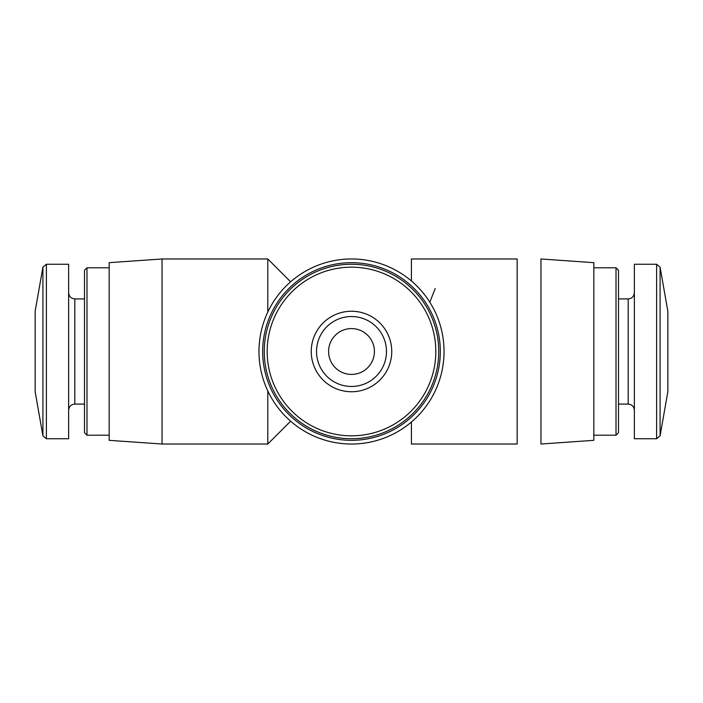 <?xml version="1.0" encoding="UTF-8"?>
<svg xmlns="http://www.w3.org/2000/svg" width="703" height="703" viewBox="0 0 703 703"><rect width="100%" height="100%" fill="white"/><g stroke="black" fill="none" stroke-linecap="round" stroke-linejoin="round"><path stroke-width="1.05" d="M540.959 351.5L540.959 444.024L593.833 440.333L593.833 262.667L540.959 258.976L540.959 351.5M429.805 302.211L435.21 288.494M258.976 351.5A92.524 92.524 0 0 0 397.766 431.633A92.524 92.524 0 0 0 397.766 271.367A92.524 92.524 0 0 0 258.976 351.5M268.616 392.634L267.79 390.912L267.79 444.024L162.042 444.024L162.042 258.976L267.79 258.976L267.79 312.088L268.616 310.366M667.85 351.5L667.85 391.756L660.082 435.825L660.082 267.175L667.85 311.244L667.85 351.5M656.611 438.742L656.611 264.258L634.361 264.258L634.361 438.742L656.611 438.742L660.082 435.825M618.499 351.5L618.499 432.723L616.013 435.21L616.013 267.79L618.499 270.277L618.499 351.5M311.244 351.5A40.256 40.256 0 0 0 371.623 386.36A40.256 40.256 0 0 0 371.623 316.64A40.256 40.256 0 0 0 311.244 351.5M264.258 351.5A87.242 87.242 0 0 0 395.121 427.055A87.242 87.242 0 0 0 395.121 275.945A87.242 87.242 0 0 0 264.258 351.5M262.667 351.5A88.833 88.833 0 0 0 395.912 428.426A88.833 88.833 0 0 0 395.912 274.574A88.833 88.833 0 0 0 262.667 351.5M42.918 435.825L42.918 267.175L35.15 311.244L35.15 391.756L42.918 435.825L46.389 438.742L68.639 438.742L68.639 264.258L46.389 264.258L46.389 438.742M86.987 435.21L86.987 267.79L84.501 270.277L84.501 432.723L86.987 435.21L109.167 435.21M162.042 258.976L109.167 262.667L109.167 440.333L162.042 444.024M411.422 280.998L411.422 258.976L517.162 258.976L517.162 444.024L411.422 444.024L411.422 422.002M328.591 351.5A22.909 22.909 0 0 0 362.959 371.342A22.909 22.909 0 0 0 362.959 331.658A22.909 22.909 0 0 0 328.591 351.5M316.535 351.5A34.965 34.965 0 0 0 368.987 381.782A34.965 34.965 0 0 0 368.987 321.218A34.965 34.965 0 0 0 316.535 351.5A34.965 34.965 0 0 0 368.987 381.782A34.965 34.965 0 0 0 368.987 321.218A34.965 34.965 0 0 0 316.535 351.5M618.499 298.907L628.192 298.907L628.192 404.093C631.909 404.418 633.965 406.475 634.361 410.262M267.175 351.5A84.325 84.325 0 0 0 393.662 424.524A84.325 84.325 0 0 0 393.662 278.476A84.325 84.325 0 0 0 267.175 351.5M68.639 292.738C69.035 296.525 71.091 298.582 74.808 298.907L74.808 404.093C71.091 404.418 69.035 406.475 68.639 410.262M656.611 264.258L660.082 267.175M628.192 298.907C631.909 298.582 633.965 296.525 634.361 292.738M618.499 404.093L628.192 404.093M593.833 435.21L616.013 435.21M593.833 267.79L616.013 267.79M290.629 281.815L267.79 258.976M290.629 421.185L267.79 444.024M42.918 267.175L46.389 264.258M74.808 404.093L84.501 404.093M74.808 298.907L84.501 298.907M86.987 267.79L109.167 267.79"/></g></svg>
